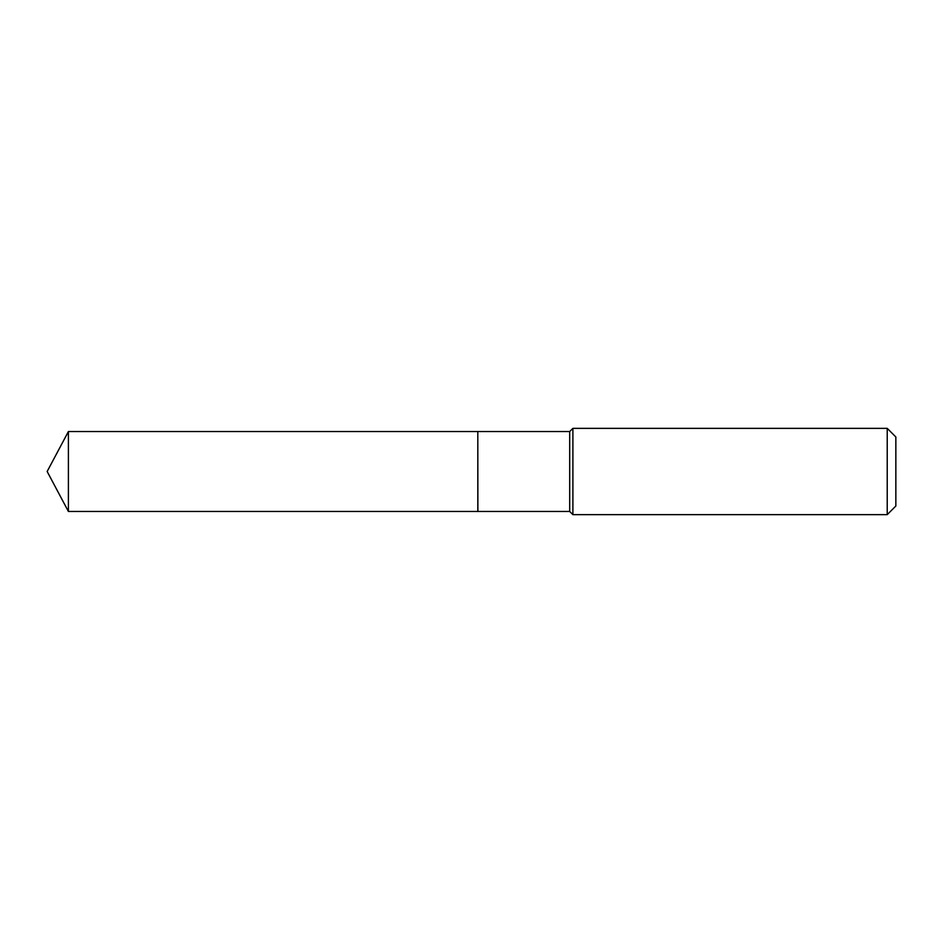<?xml version="1.0" encoding="UTF-8"?>
<svg xmlns="http://www.w3.org/2000/svg" width="943" height="943" viewBox="0 0 943 943"><rect width="100%" height="100%" fill="white"/><g stroke="black" fill="none" stroke-linecap="round" stroke-linejoin="round"><path stroke-width="1.41" d="M68.403 431.54L68.403 511.46L477.806 511.46L477.806 431.54L68.403 431.54L47.15 471.5L68.403 511.46M477.806 431.635L477.889 511.46L569.702 511.46L572.896 514.642L887.222 514.642L887.222 428.358L572.896 428.358L572.896 514.642M887.222 428.358L895.85 436.986L895.85 506.014L887.222 514.642M477.889 431.54L569.702 431.54L569.702 511.46M569.702 431.54L572.896 428.358"/></g></svg>
